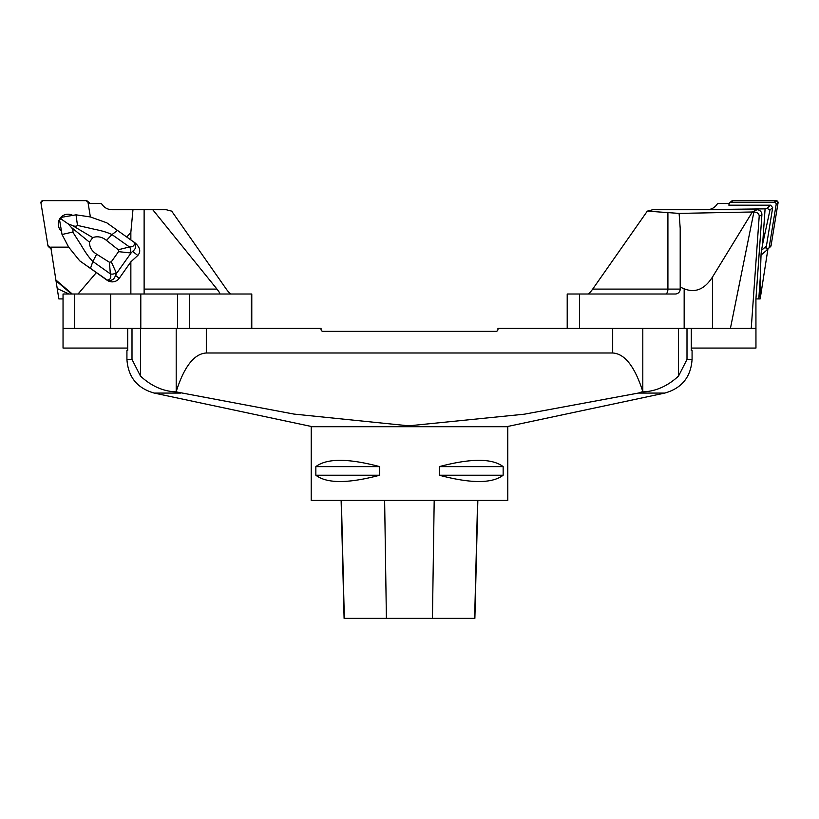 <?xml version="1.0" encoding="UTF-8"?>
<svg xmlns="http://www.w3.org/2000/svg" width="819" height="819" viewBox="0 0 819 819"><rect width="100%" height="100%" fill="white"/><g stroke="black" fill="none" stroke-linecap="round" stroke-linejoin="round"><path stroke-width="1.23" d="M507.77 426.453L311.23 426.453L311.21 500.419L507.79 500.419L507.77 426.453L664.823 393.069L638.37 393.069L642.802 391.574C634.817 366.564 624.784 353.695 612.684 352.989L612.684 328.409L497.962 328.409L497.962 329.392A1.966 1.966 0 0 1 495.997 331.357L323.003 331.357A1.966 1.966 0 0 1 321.038 329.392L321.038 328.409L206.316 328.409L206.316 352.989L612.684 352.989M379.688 466.625L379.688 475.225C348.126 483.619 326.842 483.619 315.847 475.225L315.847 466.625C326.842 458.241 348.126 458.241 379.688 466.625L315.847 466.625M503.153 466.625L503.153 475.225C492.158 483.619 470.874 483.619 439.312 475.225L439.312 466.625C470.874 458.241 492.158 458.241 503.153 466.625L439.312 466.625M686.998 328.409L686.998 359.418L678.511 376.095C667.598 386.128 655.732 391.39 642.895 391.881M638.37 393.069L524.365 414.189L408.742 425.819L293.939 414.076L176.105 391.881C163.268 391.41 151.402 386.148 140.489 376.095L132.002 359.418L132.002 328.409M691.297 328.409L691.297 350.532L692.075 350.532L692.075 359.418L686.998 359.418M311.23 426.453L154.177 393.069C137.193 388.247 128.112 377.037 126.925 359.418L126.925 350.532L127.703 350.532L127.703 328.409M176.433 391.984L176.198 391.574C184.183 366.564 194.216 353.695 206.316 352.989M127.703 348.075L63.043 348.075L63.043 294.011L74.539 294.011L74.539 328.409L110.678 328.409L110.678 294.011L140.796 294.011L140.796 328.409L206.316 328.409M341.124 500.419L344.093 618.355L474.877 618.355L477.846 500.419M379.688 475.225L315.847 475.225M503.153 475.225L439.312 475.225M231.06 294.011L219.635 294.011C220.188 293.714 219.308 292.076 216.974 289.097L152.784 209.736L166.277 209.736L171.683 211.128L226.3 289.097C228.47 292.076 230.057 293.714 231.06 294.011L251.791 294.011L251.791 328.409M152.784 209.736L144.124 209.736L144.124 294.011L144.124 289.097L216.974 289.097M110.678 294.011L74.539 294.011M140.796 294.011L189.486 294.011L189.486 328.409L177.621 328.409L177.621 294.011M219.635 294.011L189.486 294.011M140.796 328.409L110.678 328.409M74.539 328.409L63.043 328.409M60.637 218.212L61.804 219.492L60.176 218.868L61.712 217.27L72.717 215.397A9.756 9.633 -49.4 0 0 61.476 231.204L62.029 234.5L68.673 247.154L79.73 260.841L96.355 272.604L78.03 294.011M72.717 215.397L76.024 214.824L90.377 216.943L88.186 203.532L101.443 203.532C103.89 207.504 107.453 209.572 112.111 209.736L144.124 209.736M68.673 247.154L50.993 247.154A34.398 33.958 130.6 0 1 51.106 249.222L58.835 298.925L63.043 298.925M116.206 272.676L116.564 273.372L131.05 252.999L118.55 251.648L111.292 261.845L116.206 272.676A4.914 3.378 160.4 0 1 110.35 273.863L109.398 262.244L96.652 254.207C91.882 251.259 89.476 247.246 89.466 242.168L92.711 237.602C97.533 235.944 102.119 236.875 106.48 240.397L118.294 249.744L129.484 246.969C133.323 246.908 134.889 245.362 134.193 242.332L106.798 222.809L90.377 216.943M130.856 239.803L130.856 232.299L126.863 236.967M130.856 232.299L132.965 209.736M61.476 231.204L59.623 220.219L60.176 218.868M96.355 272.604L106.972 280.159A8.958 8.599 38.3 0 0 119.226 278.327L115.489 275.379C114.25 279.525 111.517 281.112 107.299 280.139L79.73 260.841M68.919 294.011L57.217 288.523M130.856 294.011L130.856 261.834L119.226 278.327M133.425 241.636L135.258 243.079C140.182 247.553 141.032 251.689 137.797 255.477L130.856 261.834M62.029 234.5L72.758 232.043C73.403 230.671 72.881 229.085 71.202 227.283L68.069 223.802L61.804 219.492M68.069 223.802L72.451 225.532C74.744 226.474 76.423 226.433 77.477 225.399L76.024 214.824M96.652 254.207L92.854 261.476C89.322 257.985 85.493 252.661 81.347 245.505L72.758 232.043M89.466 242.168L71.202 227.283M92.711 237.602L72.451 225.532M106.48 240.397L111.988 234.582C107.678 232.504 102.16 230.815 95.434 229.494L77.477 225.399M130.293 252.876A4.914 3.43 91.7 0 0 129.484 246.969L111.988 234.582L117.547 230.364M107.299 280.139C110.463 279.699 111.476 277.6 110.35 273.863L92.854 261.476L90.469 268.417M134.193 242.332C136.558 245.905 136.026 248.915 132.586 251.351L131.05 252.999M116.564 273.372L115.489 275.379M111.292 261.845L109.398 262.244M118.55 251.648L118.294 249.744M49.805 247.195L47.922 245.598L40.95 202.917L42.885 200.645L86.128 200.645L88.012 202.242L88.227 203.532L88.012 202.242A1.955 1.925 -49.4 0 0 86.128 200.645L42.885 200.645A1.955 1.925 -49.4 0 0 40.95 202.917L47.922 245.598A1.955 1.925 -49.4 0 0 49.805 247.195L51.003 247.195L49.805 247.195L51.075 248.28M51.095 248.72A1.955 1.925 130.6 0 1 50.45 248.362L48.556 246.734M87.377 201.095L89.261 202.723A1.955 1.925 130.6 0 1 89.824 203.532M767.905 248.72A34.398 33.958 -130.6 0 0 767.894 249.222L760.165 298.925L760.216 278.48L758.783 298.925L755.927 298.925L755.957 348.075L691.297 348.075M760.216 278.48L761.035 255.098A34.848 34.398 139.4 0 1 761.537 250.297L762.612 244.205L765.089 208.855L708.855 209.572C712.663 208.865 715.571 206.859 717.557 203.532L729.176 203.532M755.957 328.409L684.162 328.409L684.162 288.8L680.2 287.09L680.2 228.317L679.105 213.401L647.317 211.128L652.723 209.736L706.889 209.736A12.285 12.285 0 0 0 708.855 209.572M765.089 208.855L766.922 208.354L770.618 205.19L772.686 207.627L766.4 246.13A34.398 33.958 -130.6 0 0 766.062 248.812L767.301 248.812A1.955 1.925 -130.6 0 0 769.195 247.215L771.078 245.598A1.955 1.925 49.4 0 1 770.444 246.734L768.55 248.362M766.922 208.354L770.014 209.91L772.686 207.627M729.739 202.723L731.623 201.095A1.955 1.925 49.4 0 1 732.872 200.645L730.978 202.262A1.955 1.925 -130.6 0 0 729.094 203.859L728.879 205.19L770.618 205.19M770.014 209.91L762.612 244.205M758.783 298.925L759.817 298.925M769.215 247.195L771.078 245.598L778.05 202.917L776.115 200.645L732.872 200.645L730.978 202.262L774.221 202.262L776.115 200.645A1.955 1.925 49.4 0 1 778.05 202.917L771.078 245.598M732.872 200.645L776.115 200.645M778.05 202.917L776.156 204.535L769.195 247.215M776.156 204.535A1.955 1.925 -130.6 0 0 774.221 202.262M679.105 213.401L753.91 211.957C757.36 212.285 759.131 213.708 759.203 216.226L751.238 328.409M674.876 209.736L756.991 209.736A5.016 4.914 -25.6 0 1 761.895 214.936L755.927 298.925M567.209 328.409L567.209 294.011L579.494 294.011L579.494 328.409L684.162 328.409M647.317 211.128L592.7 289.097L667.915 289.097A4.914 2.457 -90 0 1 665.458 294.011M587.94 294.011C588.943 293.714 590.53 292.076 592.7 289.097M756.991 209.736L752.374 211.947L712.448 277.098L712.448 328.409M730.415 328.409L753.91 211.957M579.494 294.011L675.286 294.011A4.914 4.914 0 0 0 680.2 289.097L680.2 287.09M684.162 288.8C695.208 293.202 704.637 289.302 712.448 277.098M311.23 426.699L507.77 426.699M678.511 376.095L678.511 328.409M140.489 328.409L140.489 376.095M126.925 359.418L132.002 359.418M642.802 328.409L642.802 391.574M176.198 391.574L176.198 328.409M180.63 393.069L154.177 393.069M344.328 618.355L341.38 500.419M386.394 618.355L384.633 500.419M432.442 618.355L434.193 500.419M474.641 618.355L477.59 500.419M251.372 328.409L251.372 294.011M55.887 279.996L72.267 294.011M71.509 294.011L56.009 280.743M106.972 280.159L106.03 279.412M137.797 255.477L132.586 251.351M89.527 203.532L88.012 202.242M761.035 255.098L767.894 249.222M761.537 250.297L766.4 246.13M761.895 214.936L759.203 216.226M667.915 212.172L667.915 289.097L680.2 289.097M664.823 393.069C681.807 388.247 690.888 377.037 692.075 359.418"/></g></svg>

